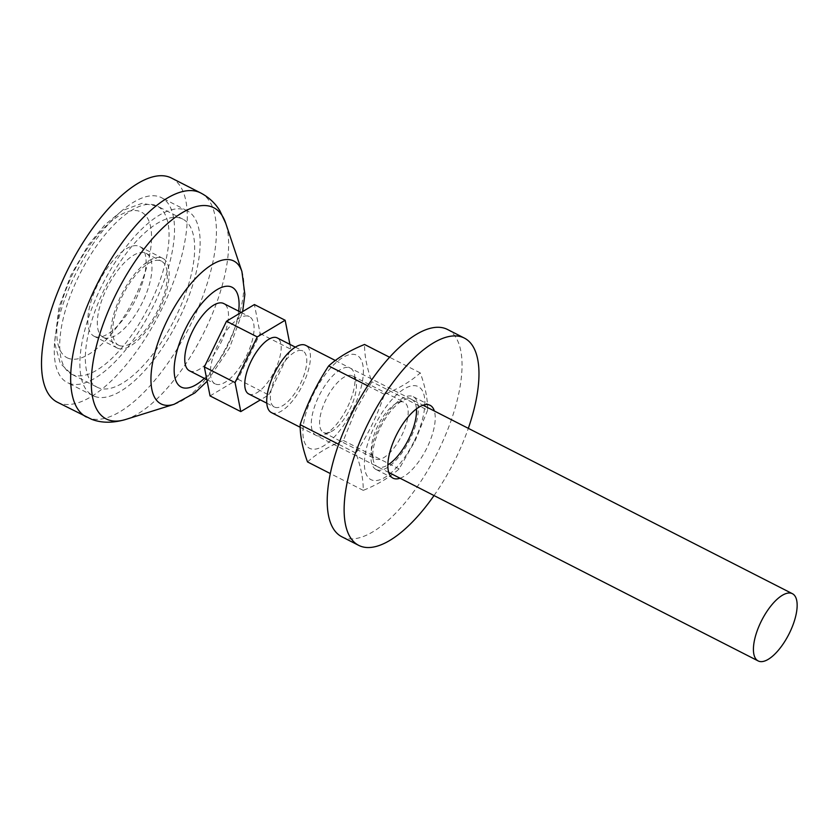 <?xml version="1.0" encoding="UTF-8"?>
<svg xmlns="http://www.w3.org/2000/svg" width="839" height="839" viewBox="0 0 839 839"><rect width="100%" height="100%" fill="white"/><g stroke="black" fill="none" stroke-linecap="round" stroke-linejoin="round"><path stroke-width="0.63" stroke-dasharray="4.2 3.15" d="M95.006 336.638A50.309 20.335 -63 0 1 94.094 336.24A50.309 20.335 -63 0 1 98.834 282.177A50.309 20.335 -63 0 1 139.819 246.614A50.309 20.335 -63 0 1 135.624 299.575A50.309 20.335 -63 0 1 95.006 336.638M118.058 348.395A50.309 20.335 -63 0 1 117.145 347.996A50.309 20.335 -63 0 1 121.896 293.944A50.309 20.335 -63 0 1 162.871 258.381A50.309 20.335 -63 0 1 158.676 311.332A50.309 20.335 -63 0 1 118.058 348.395M98.845 387.954A94.325 38.133 -63 0 1 97.135 387.209A94.325 38.133 -63 0 1 106.039 285.858A94.325 38.133 -63 0 1 182.881 219.168A94.325 38.133 -63 0 1 175.015 318.463A94.325 38.133 -63 0 1 98.845 387.954M353.083 409.044A52.196 21.101 117 0 0 342.91 357.456A52.196 21.101 117 0 0 303.466 438.703A52.196 21.101 117 0 0 353.083 409.044M307.514 461.922C316.922 453.48 328.878 446.338 343.382 440.485L355.726 410.145L371.897 381.766C366.895 368.027 364.451 355.6 364.546 344.472M316.691 435.64A37.734 15.249 -63 0 1 323.33 388.121A37.734 15.249 -63 0 1 354.54 374.655A37.734 15.249 -63 0 1 346.738 408.666A37.734 15.249 -63 0 1 323.781 434.948A37.734 15.249 -63 0 1 316.691 435.64M324.137 432.767A31.777 12.847 117 0 0 330.105 432.179A31.777 12.847 117 0 0 349.444 410.051A31.777 12.847 117 0 0 356.019 381.399A31.777 12.847 117 0 0 352.443 375.903A31.777 12.847 117 0 0 326.56 398.368A31.777 12.847 117 0 0 323.56 432.515A31.777 12.847 117 0 0 324.137 432.767M375.914 459.185A31.777 12.847 117 0 0 401.577 435.777A31.777 12.847 117 0 0 404.22 402.321A31.777 12.847 117 0 0 397.676 402.657A31.777 12.847 117 0 0 378.337 424.786A31.777 12.847 117 0 0 371.771 453.438A31.777 12.847 117 0 0 375.337 458.933A31.777 12.847 117 0 0 375.914 459.185M416.427 408.918A37.734 15.249 117 0 0 404.01 399.888A37.734 15.249 117 0 0 381.042 426.17A37.734 15.249 117 0 0 373.25 460.181A37.734 15.249 117 0 0 378.169 467.008A37.734 15.249 117 0 0 387.849 464.942M414.56 440.412A52.196 21.101 117 0 0 404.388 388.824A52.196 21.101 117 0 0 364.944 470.071A52.196 21.101 117 0 0 414.56 440.412M427.628 410.198L415.284 440.538L399.112 468.928C389.705 477.37 377.749 484.512 363.245 490.364C363.339 479.237 360.885 466.799 355.893 453.07C367.943 434.801 377.445 415.221 384.409 394.351C398.913 388.499 410.869 381.357 420.276 372.904C425.279 386.632 427.722 399.07 427.628 410.198L371.897 381.766M420.276 372.904L389.621 357.267M384.409 394.351L367.723 385.835M399.112 468.928L343.382 440.485M363.245 490.364L330.293 473.553M355.893 453.07L338.641 444.271M341.756 536.729A116.338 47.036 117 0 0 343.864 537.642A116.338 47.036 117 0 0 437.801 451.938A116.338 47.036 117 0 0 447.502 329.475M376.795 469.83A40.87 16.528 117 0 0 409.799 439.72A40.87 16.528 117 0 0 413.208 396.69A40.87 16.528 117 0 0 379.91 425.593A40.87 16.528 117 0 0 376.061 469.515A40.87 16.528 117 0 0 376.795 469.83M434.025 495.555A116.338 47.036 117 0 0 468.319 428.341M400.056 478.22A40.87 16.528 117 0 0 426.254 449.243A40.87 16.528 117 0 0 434.35 411.005M210.044 395.914L237.951 379.238L260.121 333.565L254.406 304.557M215.759 384.147A37.734 15.249 117 0 0 246.226 356.344A37.734 15.249 117 0 0 249.372 316.628A37.734 15.249 117 0 0 218.643 343.308A37.734 15.249 117 0 0 215.078 383.843A37.734 15.249 117 0 0 215.759 384.147M237.951 379.238L268.69 394.928L260.373 399.899M260.121 333.565L290.86 349.244L268.69 394.928M289.906 344.368L290.86 349.244M248.68 393.931A31.442 12.711 117 0 0 249.246 394.183A31.442 12.711 117 0 0 274.636 371.016A31.442 12.711 117 0 0 277.258 337.918M274.867 407.251A31.442 12.711 117 0 0 300.247 384.084A31.442 12.711 117 0 0 302.869 350.985A31.442 12.711 117 0 0 277.258 373.219A31.442 12.711 117 0 0 274.29 406.999A31.442 12.711 117 0 0 274.867 407.251M271.437 412.599A37.734 15.249 117 0 0 272.119 412.903A37.734 15.249 117 0 0 302.585 385.101A37.734 15.249 117 0 0 305.732 345.385M189.467 370.775A37.734 15.249 117 0 0 190.149 371.079A37.734 15.249 117 0 0 220.615 343.277A37.734 15.249 117 0 0 223.761 303.561M57.23 402.143A125.766 50.843 117 0 0 59.517 403.139A125.766 50.843 117 0 0 161.067 310.482A125.766 50.843 117 0 0 171.555 178.088M69.113 383.36A103.753 41.95 117 0 0 152.897 306.917A103.753 41.95 117 0 0 161.549 197.7A103.753 41.95 117 0 0 77.031 271.049A103.753 41.95 117 0 0 67.235 382.542A103.753 41.95 117 0 0 69.113 383.36M94.734 396.428A103.753 41.95 117 0 0 178.518 319.995A103.753 41.95 117 0 0 187.16 210.767A103.753 41.95 117 0 0 102.641 284.127A103.753 41.95 117 0 0 92.856 395.609A103.753 41.95 117 0 0 94.734 396.428M119.432 345.574A47.162 19.066 117 0 0 157.512 310.829A47.162 19.066 117 0 0 161.445 261.181A47.162 19.066 117 0 0 123.029 294.52A47.162 19.066 117 0 0 118.572 345.196A47.162 19.066 117 0 0 119.432 345.574M104.057 337.729A47.162 19.066 117 0 0 142.137 302.984A47.162 19.066 117 0 0 146.07 253.336A47.162 19.066 117 0 0 107.654 286.676A47.162 19.066 117 0 0 103.207 337.351A47.162 19.066 117 0 0 104.057 337.729M73.234 374.886A94.325 38.133 -63 0 1 71.525 374.142A94.325 38.133 -63 0 1 80.429 272.79A94.325 38.133 -63 0 1 157.26 206.1A94.325 38.133 -63 0 1 149.394 305.396A94.325 38.133 -63 0 1 73.234 374.886M68.473 358.358A81.75 33.046 -63 0 1 94.943 238.245A81.75 33.046 -63 0 1 149.017 258.076A81.75 33.046 -63 0 1 68.473 358.358M204.37 378.389A56.014 22.643 117 0 0 238.664 311.164M174.155 404.283A80.166 32.417 117 0 0 226.268 347.199A80.166 32.417 117 0 0 241.905 271.5M125.598 419.49A118.477 47.896 117 0 0 202.608 335.128A118.477 47.896 117 0 0 225.722 223.258M86.386 417.014A125.766 50.843 117 0 0 88.661 418.011A125.766 50.843 117 0 0 190.212 325.354A125.766 50.843 117 0 0 200.699 192.96M162.871 258.381L139.819 246.614M117.145 347.996L94.094 336.24M182.881 219.168L157.26 206.1L142.106 203.311L122.169 210.62L104.812 224.925L88.294 245.072L70.885 275.213L58.992 307.105L54.587 342.983L60.293 363.371L71.525 374.142L97.135 387.209M356.019 381.399L354.54 374.655M330.105 432.179L323.781 434.948M323.56 432.515L375.337 458.933M352.443 375.903L404.22 402.321M371.771 453.438L373.25 460.181M397.676 402.657L404.01 399.888M430.113 405.321L413.208 396.69M392.967 478.136L376.061 469.515M266.781 403.171L274.29 406.999M295.359 347.157L302.869 350.985M300.205 427.282L388.73 472.451M335.348 360.497L423.024 405.227M206.834 379.637L215.078 383.843M241.192 312.454L249.372 316.628M207.149 381.242L229.571 347.912L242.639 311.594M187.16 210.767L161.549 197.7M92.856 395.609L67.235 382.542M103.207 337.351L118.572 345.196M146.07 253.336L161.445 261.181"/><path stroke-width="1.26" d="M389.621 357.267L364.546 344.472C350.041 350.314 338.086 357.466 328.678 365.909C316.618 384.189 307.116 403.758 300.152 424.639C300.058 435.766 302.512 448.194 307.514 461.922L330.293 473.553M387.849 464.942A37.734 15.249 117 0 0 416.427 408.918M367.723 385.835L328.678 365.909M338.641 444.271L300.152 424.639M468.319 428.341A116.338 47.036 117 0 0 464.407 338.107L447.502 329.475A116.338 47.036 117 0 0 352.737 411.729A116.338 47.036 117 0 0 341.756 536.729L358.673 545.35A116.338 47.036 117 0 0 360.77 546.273A116.338 47.036 117 0 0 434.025 495.555M464.407 338.107A116.338 47.036 117 0 0 369.642 420.349A116.338 47.036 117 0 0 358.673 545.35M434.35 411.005A40.87 16.528 117 0 0 430.113 405.321A40.87 16.528 117 0 0 396.816 434.214A40.87 16.528 117 0 0 392.967 478.136A40.87 16.528 117 0 0 393.701 478.461A40.87 16.528 117 0 0 400.056 478.22M285.145 320.246L254.406 304.557L226.509 321.232L204.328 366.916L210.044 395.914L240.783 411.603L235.067 382.594L257.248 336.921L285.145 320.246L289.906 344.368M260.373 399.899L240.783 411.603M226.509 321.232L257.248 336.921M204.328 366.916L235.067 382.594M295.359 347.157L277.258 337.918A31.442 12.711 117 0 0 251.648 360.141A31.442 12.711 117 0 0 248.68 393.931L266.781 403.171M335.348 360.497L305.732 345.385A37.734 15.249 117 0 0 274.993 372.065A37.734 15.249 117 0 0 271.437 412.599L300.205 427.282M758.823 661.226A37.734 15.249 117 0 0 789.289 633.424A37.734 15.249 117 0 0 792.436 593.708A37.734 15.249 117 0 0 761.697 620.388A37.734 15.249 117 0 0 758.141 660.922A37.734 15.249 117 0 0 758.823 661.226M241.192 312.454L223.761 303.561A37.734 15.249 117 0 0 193.022 330.241A37.734 15.249 117 0 0 189.467 370.775L206.834 379.637M86.386 417.014A125.766 50.843 117 0 1 98.247 281.883A125.766 50.843 117 0 1 200.699 192.96L171.555 178.088A125.766 50.843 117 0 0 69.102 267.012A125.766 50.843 117 0 0 57.23 402.143L91.556 419.28C101.446 423.108 112.793 423.181 125.598 419.49A118.477 47.896 117 0 1 108.241 419.825A118.477 47.896 117 0 1 126.647 274.626A118.477 47.896 117 0 1 225.722 223.258L241.905 271.5A80.166 32.417 117 0 0 174.869 306.256A80.166 32.417 117 0 0 162.409 404.513A80.166 32.417 117 0 0 174.155 404.283L194.847 392.914L207.149 381.242M238.664 311.164A56.014 22.643 117 0 0 197.679 308.616A56.014 22.643 117 0 0 182.168 387.513A56.014 22.643 117 0 0 204.37 378.389M388.73 472.451L758.141 660.922M423.024 405.227L792.436 593.708M242.639 311.594L244.862 294.479L241.905 271.5M174.155 404.283L125.598 419.49M200.699 192.96C208.806 197.238 215.193 203.164 219.87 210.746L225.722 223.258"/></g></svg>
